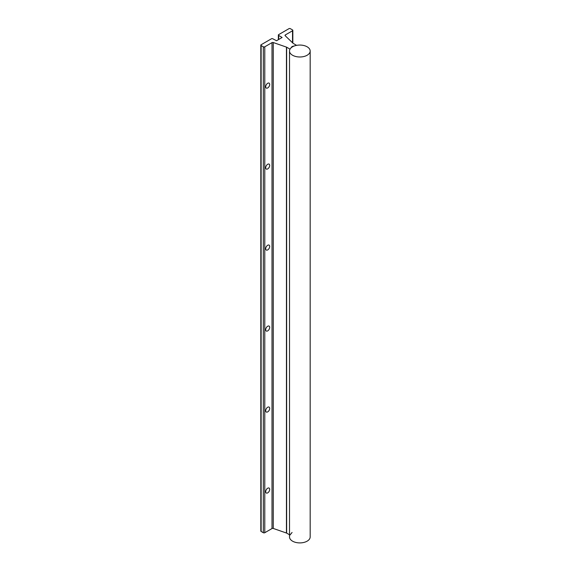 <?xml version="1.0" encoding="UTF-8"?>
<svg xmlns="http://www.w3.org/2000/svg" width="571" height="571" viewBox="0 0 571 571"><rect width="100%" height="100%" fill="white"/><g stroke="black" fill="none" stroke-linecap="round" stroke-linejoin="round"><path stroke-width="0.86" d="M289.511 51.019L289.511 536.94A10.335 5.967 0 0 0 292.538 541.158A10.335 5.967 0 0 0 303.801 542.45A10.335 5.967 0 0 0 310.174 536.94L310.174 51.019A10.335 5.967 0 0 0 307.148 46.801A10.335 5.967 0 0 0 295.892 45.509A10.335 5.967 0 0 0 289.511 51.019A10.335 5.967 0 0 0 292.538 55.237A10.335 5.967 0 0 0 303.801 56.536A10.335 5.967 0 0 0 310.174 51.019M267.699 326.248A2.841 1.642 -60 0 1 269.119 326.105A2.841 1.642 -60 0 1 269.555 328.382A2.841 1.642 -60 0 1 267.699 330.887A2.841 1.642 -60 0 1 266.279 331.03A2.841 1.642 -60 0 1 265.843 328.753A2.841 1.642 -60 0 1 267.699 326.248M267.699 407.23A2.841 1.642 -60 0 1 269.119 407.094A2.841 1.642 -60 0 1 269.555 409.371A2.841 1.642 -60 0 1 267.699 411.877A2.841 1.642 -60 0 1 266.279 412.019A2.841 1.642 -60 0 1 265.843 409.735A2.841 1.642 -60 0 1 267.699 407.23M267.699 164.277A2.841 1.642 -60 0 1 269.119 164.134A2.841 1.642 -60 0 1 269.555 166.411A2.841 1.642 -60 0 1 267.699 168.916A2.841 1.642 -60 0 1 266.279 169.059A2.841 1.642 -60 0 1 265.843 166.782A2.841 1.642 -60 0 1 267.699 164.277M267.699 245.259A2.841 1.642 -60 0 1 269.119 245.123A2.841 1.642 -60 0 1 269.555 247.4A2.841 1.642 -60 0 1 267.699 249.905A2.841 1.642 -60 0 1 266.279 250.041A2.841 1.642 -60 0 1 265.843 247.764A2.841 1.642 -60 0 1 267.699 245.259M267.699 488.219A2.841 1.642 -60 0 1 269.119 488.077A2.841 1.642 -60 0 1 269.555 490.353A2.841 1.642 -60 0 1 267.699 492.866A2.841 1.642 -60 0 1 266.279 493.001A2.841 1.642 -60 0 1 265.843 490.725A2.841 1.642 -60 0 1 267.699 488.219M267.699 83.287A2.841 1.642 -60 0 1 269.119 83.145A2.841 1.642 -60 0 1 269.555 85.429A2.841 1.642 -60 0 1 267.699 87.934A2.841 1.642 -60 0 1 266.279 88.07A2.841 1.642 -60 0 1 265.843 85.793A2.841 1.642 -60 0 1 267.699 83.287M289.176 28.55L278.455 34.738A1.042 0.6 0 0 0 278.355 34.995A1.042 0.6 0 0 0 278.662 35.416L282.117 37.472L276.55 40.748L272.817 38.792A1.042 0.6 0 0 0 271.639 38.671L260.918 44.859A1.042 0.6 0 0 0 260.826 45.116A1.042 0.6 0 0 0 261.133 45.544L263.31 46.801A1.042 0.6 0 0 0 264.78 46.801L272.01 42.625A1.035 0.6 180 0 1 273.273 42.54L286.449 47.108A1.035 0.6 180 0 1 286.642 47.2L289.982 49.12L292.066 46.537L296.549 45.33L293.223 43.403A1.035 0.6 180 0 1 293.066 43.289L285.15 35.68A1.035 0.6 180 0 1 285 35.373A1.035 0.6 180 0 1 285.307 34.952L292.53 30.777A1.042 0.6 0 0 0 292.837 30.356A1.042 0.6 0 0 0 292.53 29.928L290.353 28.671A1.042 0.6 0 0 0 289.176 28.55M289.511 534.77L286.642 533.114A1.035 0.6 0 0 0 286.449 533.029L273.273 528.453A1.035 0.6 0 0 0 272.01 528.546L264.78 532.714A1.042 0.6 180 0 1 263.31 532.714L261.133 531.458A1.042 0.6 180 0 1 260.826 531.037L260.826 45.116M292.066 47.093L292.066 46.537M292.066 532.45L289.982 535.034M286.642 533.114L286.642 47.2M286.449 533.029L286.449 47.108M273.273 528.453L273.273 42.54M272.01 528.546L272.01 42.625M264.78 532.714L264.78 46.801M263.31 532.714L263.31 46.801M261.133 531.458L261.133 45.544M278.662 39.527L278.662 35.416M292.53 42.775L292.53 30.777M285.307 35.83L285.307 34.952M278.355 39.706L278.355 34.995M292.837 43.068L292.837 30.356"/></g></svg>
